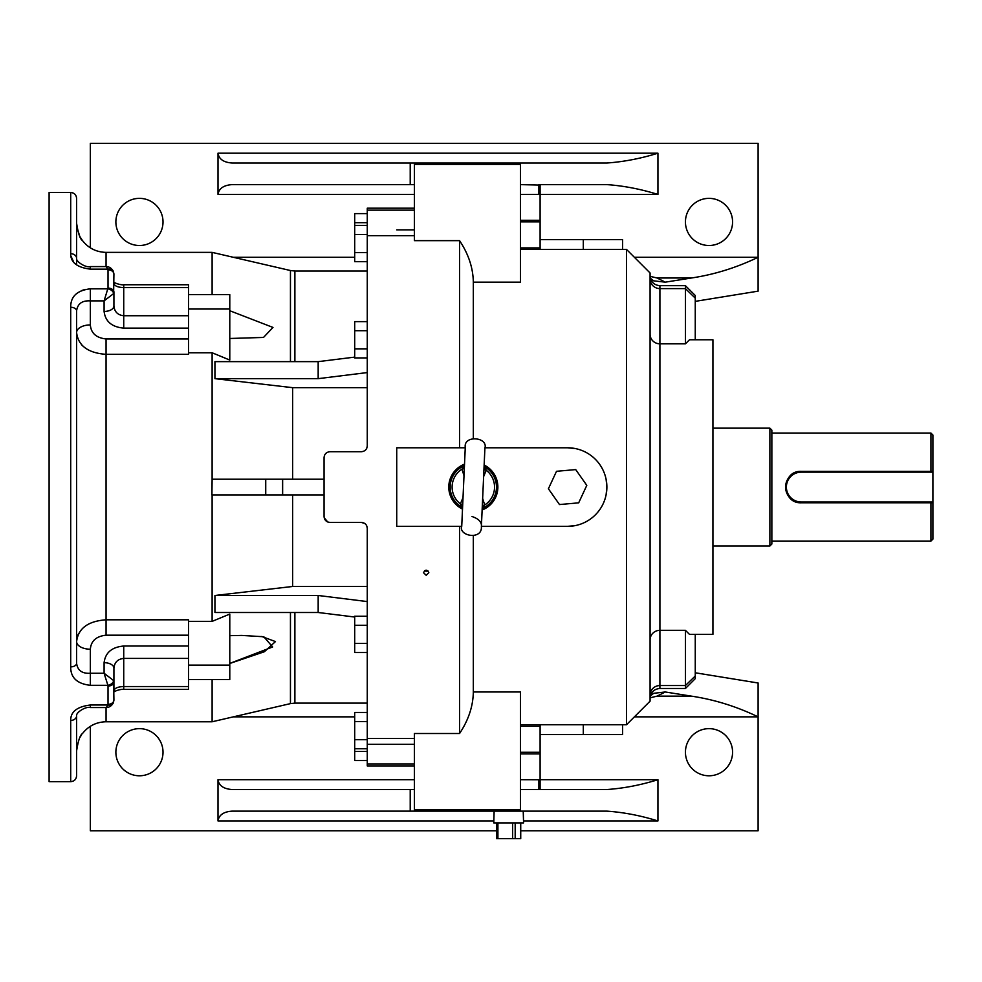 <?xml version="1.0" encoding="UTF-8"?>
<svg xmlns="http://www.w3.org/2000/svg" width="982" height="982" viewBox="0 0 982 982"><rect width="100%" height="100%" fill="white"/><g stroke="black" fill="none" stroke-linecap="round" stroke-linejoin="round"><path stroke-width="1.47" d="M473.324 535.976L473.324 691.979C473.103 706.193 468.512 720.039 459.576 733.505L414.404 733.505L414.404 811.132L520.46 811.132L232.034 811.132C223.577 811.758 218.9 815.035 218.004 820.952L218.004 779.708L414.404 779.708M540.1 779.708L657.94 779.708L657.94 820.952C640.694 815.588 623.68 812.31 606.913 811.132L494.13 811.132L493.774 822.916L523.578 822.916L523.222 811.132M575.305 525.591L567.596 526.352L481.389 526.352M461.736 526.352L396.728 526.352L396.728 447.792L465.259 447.792M567.596 526.352A39.28 39.28 0 0 0 606.876 487.072A39.28 39.28 0 0 0 567.596 447.792L484.912 447.792M482.125 509.989A24.55 24.55 0 0 0 484.138 465.038M464.523 464.155A24.55 24.55 0 0 0 462.51 509.106M695.256 634.372L695.256 678.648L685.436 688.468L685.436 630.321L689.487 634.372L712.932 634.372L712.932 339.772L689.487 339.772L685.436 343.823L685.436 285.676L659.904 285.676L659.904 688.468C653.938 689.045 650.661 692.322 650.084 698.288L650.084 699M520.46 789.528L606.913 789.528C623.68 788.35 640.694 785.072 657.94 779.708M540.1 185.095L520.46 184.616M626.516 724.716L626.516 249.428L650.084 272.996L650.084 701.148L626.516 724.716L520.46 724.716M540.1 724.716L540.1 753.857L520.46 753.857M520.46 779.708L540.1 779.769L540.1 753.857M540.1 779.769L540.1 789.528M414.404 194.436L218.004 194.436L218.004 153.192L657.94 153.192L657.94 194.436C640.694 189.072 623.68 185.794 606.913 184.616L540.1 184.616L540.1 221.846L520.46 221.846M520.46 247.918L540.1 247.918L540.1 221.846M540.1 247.918L540.1 249.428M626.516 249.428L520.46 249.428M459.576 447.792L459.576 240.639C468.512 254.08 473.091 267.926 473.324 282.165L473.324 438.168M567.596 447.792L575.256 448.553M606.115 479.363L606.876 487.072L606.115 494.732M426.188 575.292L423.537 572.715C425.304 569.376 427.072 569.376 428.839 572.715L426.188 575.292M414.404 738.464L367.268 738.464L367.268 765.96L414.404 765.96M459.576 733.505L459.576 526.352M414.404 164.362L414.404 163.012L520.46 163.012L520.46 164.362L414.404 164.362L414.404 240.639L459.576 240.639M414.404 235.68L367.268 235.68L367.268 445.828C366.937 449.388 364.973 451.352 361.376 451.72L329.952 451.72C326.368 452.076 324.404 454.04 324.06 457.612L324.085 457.109M139.444 728.644A23.568 23.568 0 0 1 159.857 763.996A23.568 23.568 0 0 1 119.031 763.996A23.568 23.568 0 0 1 139.444 728.644M709.004 728.644A23.568 23.568 0 0 1 729.417 763.996A23.568 23.568 0 0 1 688.591 763.996A23.568 23.568 0 0 1 709.004 728.644M354.698 716.86L233.299 716.86M90.344 726.312L90.344 830.772L496.622 830.772M691.475 696.152L665.268 691.979L657.068 696.152L691.475 696.152C714.258 699.552 736.463 706.451 758.104 716.86L758.104 830.772L520.73 830.772M695.256 672.78L758.104 682.993L758.104 716.86L634.372 716.86M139.444 198.364A23.568 23.568 0 0 1 159.857 233.716A23.568 23.568 0 0 1 119.031 233.716A23.568 23.568 0 0 1 139.444 198.364M709.004 198.364A23.568 23.568 0 0 1 729.417 233.716A23.568 23.568 0 0 1 688.591 233.716A23.568 23.568 0 0 1 709.004 198.364M634.372 257.284L758.104 257.284L758.104 291.151L695.256 301.364M90.344 247.832L90.344 143.372L758.104 143.372L758.104 257.284C736.451 267.693 714.245 274.592 691.475 277.992L665.268 282.165L653.693 280.84L650.415 278.311M233.299 257.284L354.698 257.284M650.096 276.347L657.068 277.992L665.268 282.165M414.404 210.148L367.268 210.148L367.268 208.184L414.404 208.184M414.404 763.996L367.268 763.996M685.436 285.676L695.256 295.496L695.256 339.772M414.404 809.782L520.46 809.782L520.46 691.979L473.324 691.979M410.218 811.132L410.218 789.528L232.034 789.528C223.577 788.902 218.9 785.625 218.004 779.708M410.218 789.528L414.404 789.528M520.46 809.782L520.46 811.132M650.391 695.87L653.693 693.304L665.268 691.979M520.46 164.362L520.46 282.165L473.324 282.165M414.404 184.616L410.218 184.616L410.218 163.012L606.913 163.012C623.68 161.834 640.694 158.556 657.94 153.192M410.218 163.012L232.034 163.012C223.577 162.386 218.9 159.109 218.004 153.192M410.218 184.616L232.034 184.616C223.577 185.242 218.9 188.519 218.004 194.436M540.1 194.375L520.46 194.436M622.588 249.428L622.588 239.608L540.1 239.608M622.588 724.716L622.588 734.536L540.1 734.536M538.885 184.616L538.885 194.436M538.885 779.708L538.885 789.528M657.068 696.152L650.096 697.797M367.268 261.678L354.698 261.678L354.698 225.394L367.268 225.394M354.698 234.465L367.268 234.465M354.698 252.607L367.268 252.607M367.268 760.534L354.698 760.534L354.698 712.466L367.268 712.466M354.698 721.537L367.268 721.537M354.698 739.679L367.268 739.679M354.698 748.75L367.268 748.75M367.268 357.914L354.698 357.914L354.698 321.63L367.268 321.63M354.698 330.701L367.268 330.701M354.698 348.843L367.268 348.843M367.268 652.514L354.698 652.514L354.698 616.23L367.268 616.23M354.698 625.301L367.268 625.301M354.698 643.443L367.268 643.443M354.698 751.463L367.268 751.463M354.698 225.394L354.698 213.61L367.268 213.61M354.698 222.681L367.268 222.681M188.544 340.705L188.544 354.342L106.056 354.342C88.012 353.004 78.192 345.738 76.596 332.554A13.748 7.623 180 0 1 90.344 324.932C91.031 333.217 96.273 337.882 106.056 338.95L188.544 338.95L188.544 340.705M188.544 646.021L188.544 658.419L123.732 658.419L123.732 646.021L188.544 646.021L188.544 619.802L106.056 619.802C88.036 621.115 78.216 628.382 76.596 641.59L76.596 313.074M106.056 266.588L106.056 252.374L212.112 252.374L212.112 294.6M214.432 353.704L227.591 359.142M212.112 679.544L212.112 721.77L106.056 721.77C96.346 722.003 88.49 725.931 82.488 733.554M324.06 494.928L212.112 494.928L212.112 621.373L229.788 614.081L229.788 665.121L188.544 665.121M211.916 494.928L212.112 479.216L211.916 494.928M188.544 352.771L212.112 352.771L212.112 479.216L282.632 479.216L282.632 494.928M188.544 621.373L212.112 621.373M212.112 352.771L229.788 360.063L229.788 309.023L188.544 309.023M229.788 309.023L229.788 294.6L188.544 294.6M229.788 665.121L229.788 679.544L188.544 679.544M354.698 617.027L318.168 612.498L214.935 612.498L214.935 595.485L292.636 586.475L367.268 586.475M292.636 494.928L292.636 586.475M229.788 635.661L241.793 635.428L263.802 636.753L272.665 646.966L229.788 663.415M230.586 663.206L264.367 651.741L275.463 641.577L261.703 636.459M229.788 310.729L272.984 327.436L263.507 337.44L229.788 338.483M367.268 387.669L292.636 387.669L292.636 479.216M292.636 387.669L214.935 378.659L214.935 361.646L318.168 361.646L318.168 378.659L214.935 378.659M324.06 479.216L282.632 479.216M354.698 357.117L318.168 361.646M318.168 612.498L318.168 595.485L214.935 595.485M367.268 601.573L318.168 595.485M364.666 523.431L361.376 522.424C364.973 522.78 366.937 524.744 367.268 528.316L366.838 526.107M366.286 525.063L365.562 524.167M324.06 457.612L324.06 516.532C324.391 520.104 326.355 522.068 329.952 522.424L327.816 522.019M327.706 521.982L324.17 517.686M364.666 450.713L365.562 449.977M366.298 449.069L366.826 448.074M367.207 446.65L367.268 445.828M324.502 455.366L325.042 454.347M325.779 453.451L326.662 452.714M367.268 372.571L318.168 378.659M367.268 235.68L367.268 210.148L396.728 210.148M367.268 528.316L367.268 738.464M329.952 522.424L361.376 522.424M85.189 289.383L81.236 290.697M188.544 328.123L123.732 328.123C111.887 327.055 105.344 321.507 104.092 311.454L104.092 300.885L108.02 288.094A5.892 3.977 0 0 1 113.912 292.071L113.912 306.003C114.538 311.871 117.815 315.112 123.732 315.725L188.544 315.725L188.544 338.95M70.925 256.044L73.564 261.813M75.516 263.937L76.596 264.845L76.596 258.364C75.798 261.531 85.79 268.012 90.344 266.588L90.344 269.142C77.124 267.509 70.569 262.366 70.704 253.7A5.892 4.665 0 0 1 76.596 258.364L76.596 198.364C76.252 194.78 74.288 192.816 70.704 192.472L49.1 192.472L49.1 781.672L70.704 781.672L70.704 720.444C70.569 711.778 77.124 706.635 90.344 705.002L107.897 705.002L108.02 704.327A5.892 4.345 0 0 0 113.912 699.982L113.446 702.633A5.892 4.235 -160.2 0 1 107.897 705.002L106.277 707.556L90.344 707.556L90.344 705.002M123.732 689.401L123.732 686.528L188.544 686.528L188.544 689.401L123.732 689.401C122.173 688.983 115.79 690.285 113.507 692.249L113.912 690.69C114.538 688.186 117.815 686.786 123.732 686.528L123.732 658.419C117.815 659.032 114.538 662.273 113.912 668.141L113.912 682.073A5.892 3.977 180 0 1 108.02 686.05L107.897 685.313L90.344 685.313C77.124 683.803 70.569 677.654 70.704 666.876L70.704 307.268A5.892 3.597 180 0 1 76.596 310.864C77.578 303.72 82.169 300.394 90.344 300.885L104.092 300.885L113.617 293.593L113.912 274.162A5.892 4.345 180 0 0 108.02 269.817L106.277 266.588L90.344 266.588M90.344 269.142L107.897 269.142A5.892 4.235 -19.8 0 1 113.446 271.511L113.446 271.511C111.764 268.307 109.37 266.674 106.277 266.588M123.732 284.743L188.544 284.743L188.544 287.616L123.732 287.616C117.815 287.358 114.538 285.958 113.912 283.454L113.507 281.895C115.79 283.859 122.173 285.161 123.732 284.743L123.732 328.123M70.704 307.268C70.569 296.49 77.124 290.341 90.344 288.831L107.897 288.831A5.892 3.854 -161.9 0 1 113.617 293.593M104.092 311.454A9.82 5.45 0 0 0 113.912 306.003M70.704 666.876A5.892 3.597 0 0 0 76.596 663.28C77.553 670.436 82.144 673.762 90.344 673.259L104.092 673.259L104.092 662.69C105.344 652.637 111.887 647.089 123.732 646.021M107.897 685.313L104.092 673.259L113.617 680.551A5.892 3.854 -18.1 0 1 107.897 685.313M113.912 699.982L113.617 680.551M113.912 690.69L113.912 668.141A9.82 5.45 180 0 0 104.092 662.69M70.704 781.672C74.288 781.328 76.252 779.364 76.596 775.78L76.596 715.78A5.892 4.665 180 0 1 70.704 720.444M113.617 701.823A5.892 4.235 -160.2 0 1 113.446 702.633C111.764 705.837 109.37 707.47 106.277 707.556M78.732 633.39L77.811 635.366M77.136 637.392L76.952 638.165M188.544 635.194L106.056 635.194C96.285 636.25 91.044 640.915 90.344 649.212A13.748 7.623 0 0 1 76.596 641.59M76.596 332.763L76.94 335.881M81.85 345.038L83.188 346.339M76.596 310.864L76.596 663.28M79.849 737.58L81.592 734.757M76.596 750.899C78.167 740.698 80.131 734.917 82.488 733.554C80.131 734.917 78.167 740.698 76.596 750.899M76.596 223.245C78.167 233.446 80.131 239.227 82.488 240.59C80.131 239.227 78.167 233.446 76.596 223.245M106.056 252.374C96.346 252.141 88.49 248.213 82.488 240.59L79.751 236.38L76.756 226.388M188.544 686.528L188.544 658.419M188.544 315.725L188.544 287.616M932.9 501.998L932.9 472.146L801.312 472.146A14.926 14.926 0 0 0 786.386 487.072A14.926 14.926 0 0 0 801.312 501.998L932.9 501.998L932.9 539.118L930.936 541.082L930.936 502.784L932.9 502.784M792.572 474.011A15.712 15.712 0 0 1 801.312 471.36C781.058 470.378 781.021 503.741 801.312 502.784A15.712 15.712 0 0 1 791.332 474.932M932.9 471.36L930.936 471.36L930.936 433.062L932.9 435.026L932.9 472.146M801.312 501.998L801.312 502.784L930.936 502.784M930.936 471.36L801.312 471.36L801.312 472.146M769.888 428.152L771.852 430.116L771.852 544.028L769.888 545.992L769.888 428.152L712.932 428.152M462.092 507.682L460.398 503.889L463.025 497.567M464.007 475.693L461.957 469.163L463.995 465.529M484.556 466.462L486.25 470.255L483.623 476.577M482.641 498.451L484.691 504.981L482.653 508.615M464.498 464.695A3.535 3.4 45.2 0 1 463.786 465.763L464.511 464.474L465.272 447.387L461.749 525.873C458.017 536.172 482.322 540.419 481.376 526.757L482.137 509.67L482.862 508.381A3.535 3.4 45.2 0 0 482.15 509.449M482.322 505.656L484.691 504.981A21.211 21.211 0 0 0 486.25 470.255L483.954 469.371M484.114 465.578A3.535 3.4 139.9 0 0 485.574 467.42A23.163 23.163 0 0 1 483.77 507.743A3.535 3.4 45.2 0 0 482.862 508.381L482.874 508.369M463.774 465.775L463.786 465.763A3.535 3.4 45.2 0 1 462.878 466.401A23.163 23.163 0 0 0 461.074 506.724A3.535 3.4 139.9 0 1 461.908 507.436L461.908 507.436A3.535 3.4 139.9 0 1 462.534 508.566M484.74 466.708L484.126 465.333L484.899 448.271C488.324 436.843 463.308 434.928 465.272 447.387M464.326 468.488L461.957 469.163A21.211 21.211 0 0 0 460.398 503.889L462.694 504.773M556.512 471.299L548.398 488.778L559.482 504.552L578.68 502.845L586.794 485.366L575.71 469.592L556.512 471.299M520.607 822.916L520.73 838.628L496.745 838.628M424.531 570.677A2.651 2.148 180 0 0 427.845 570.677M657.94 820.952L523.516 820.952M493.836 820.952L218.004 820.952M657.94 194.436L540.1 194.436M691.475 277.992L657.068 277.992M685.436 343.823L659.904 343.823A9.82 9.55 180 0 1 650.084 334.273M685.436 630.321L659.904 630.321A9.82 9.55 180 0 0 650.084 639.871M414.404 229.874L396.728 229.874M414.404 744.27L367.268 744.27M695.256 675.997L685.436 685.546L659.904 685.546A9.82 9.55 180 0 0 650.084 695.096M695.256 298.147L685.436 288.598L659.904 288.598A9.82 9.55 -0 0 1 650.084 279.048M520.46 220.287L540.1 220.287M540.1 726.226L520.46 726.226M583.308 249.428L583.308 239.608M583.308 724.716L583.308 734.536M290.451 361.646L290.451 270.529L212.112 252.374M294.882 612.498L294.882 703.112L290.451 703.615L290.451 612.498M290.451 270.529L294.882 271.032L294.882 361.646M265.729 494.928L265.729 479.216M90.344 324.932L90.344 288.831M90.344 685.313L90.344 649.212M106.056 635.194L106.056 338.95M108.02 704.327L108.02 686.05M108.02 288.094L108.02 269.817M70.704 253.7L70.704 192.472M106.056 707.556L106.056 721.77M512.653 838.628L512.653 822.916M497.911 822.916L497.911 838.628M515.182 822.916L515.182 838.628M685.436 688.468L659.904 688.468M540.1 752.298L520.46 752.298M659.904 285.676C653.938 285.099 650.661 281.822 650.084 275.856M290.451 703.615L212.112 721.77M294.882 271.032L367.268 271.032M294.882 703.112L367.268 703.112M113.912 274.162L113.446 271.511M76.596 715.78C75.798 712.613 85.79 706.132 90.344 707.556M930.936 433.062L771.852 433.062M930.936 541.082L771.852 541.082M769.888 545.992L712.932 545.992M471.998 516.507C478.885 518.84 482.002 522.252 481.376 526.757L484.899 448.271M461.908 507.436L462.522 508.811M520.73 838.628L520.73 822.916M496.622 838.628L496.622 822.916"/></g></svg>
